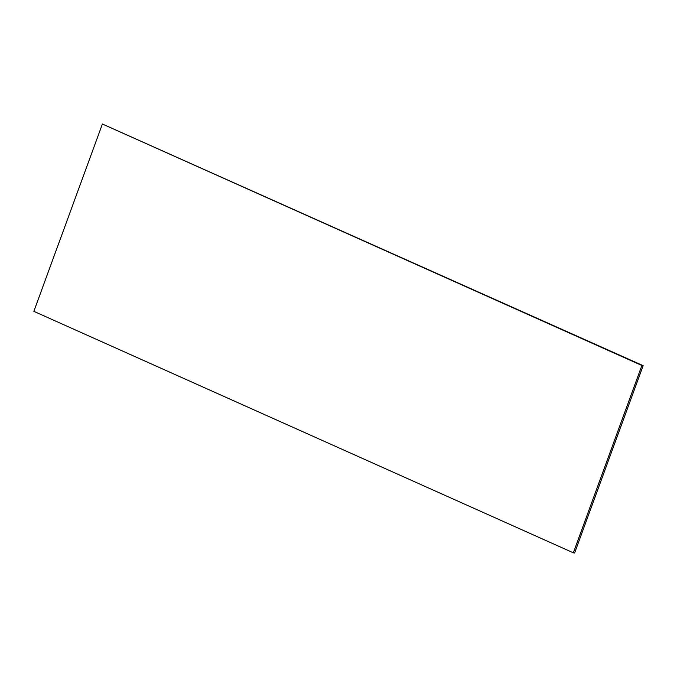 <?xml version="1.0" encoding="UTF-8"?>
<svg xmlns="http://www.w3.org/2000/svg" width="677" height="677" viewBox="0 0 677 677"><rect width="100%" height="100%" fill="white"/><g stroke="black" fill="none" stroke-linecap="round" stroke-linejoin="round"><path stroke-width="1.02" d="M574.604 552.982L573.343 552.804L641.889 365.487L643.15 365.656L574.604 552.982M641.889 365.487L102.396 124.018L643.15 365.656M102.396 124.018L33.85 311.344L573.343 552.804"/></g></svg>
